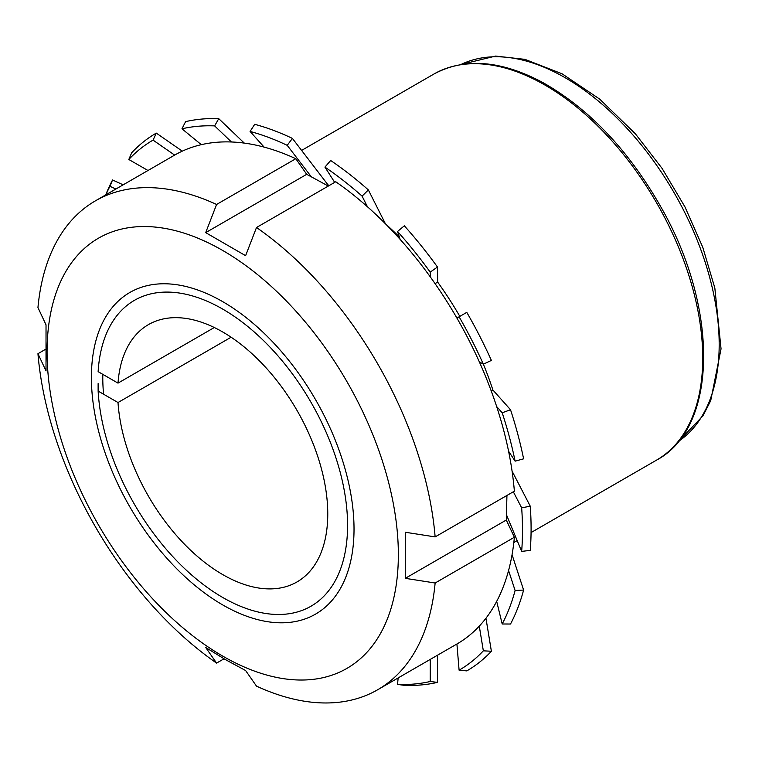 <?xml version="1.0" encoding="UTF-8"?>
<svg xmlns="http://www.w3.org/2000/svg" width="759" height="759" viewBox="0 0 759 759"><rect width="100%" height="100%" fill="white"/><g stroke="black" fill="none" stroke-linecap="round" stroke-linejoin="round"><path stroke-width="1.14" d="M98.129 371.654L118.006 383.124A148.565 85.776 60 0 1 148.432 324.624A148.565 85.776 60 0 1 296.997 410.401A148.565 85.776 60 0 1 296.997 581.944A148.565 85.776 60 0 1 186.429 546.176A148.565 85.776 60 0 1 118.006 402.536L98.129 391.065A176.591 101.953 60 0 0 222.71 597.466A176.591 101.953 60 0 0 347.546 528.596A176.591 101.953 60 0 0 228.317 312.48A176.591 101.953 60 0 0 98.129 371.654M98.12 383.608L98.129 391.065M118.006 402.536L231.115 337.224M118.006 383.124L214.313 327.518M46.024 324.833L37.95 307.594A282.263 162.967 60 0 1 95.406 200.85A282.263 162.967 60 0 1 216.581 204.465L205.698 232.643L245.612 255.688L256.504 227.51A282.263 162.967 60 0 1 435.135 536.907L405.287 532.249L405.287 578.339L435.135 583.007A282.263 162.967 60 0 1 377.678 689.751A282.263 162.967 60 0 1 256.504 686.136L245.612 670.529L225.025 659.381L205.698 647.484L216.581 663.091A282.263 162.967 60 0 1 37.95 353.694L46.024 370.923L46.024 324.833M222.71 656.099A248.392 143.413 60 0 1 70.606 264.056A248.392 143.413 60 0 1 374.823 439.698A248.392 143.413 60 0 1 222.71 656.099M256.504 227.51L335.744 181.762A282.263 162.967 60 0 1 514.374 491.158L435.135 536.907M216.581 204.465L295.82 158.716A282.263 162.967 60 0 0 174.655 155.102L153.062 140.121L156.288 133.11L182.283 151.145M435.135 583.007L514.374 537.258A282.263 162.967 60 0 1 456.918 644.002L459.1 670.188L466.785 670.899A310.497 179.266 60 0 0 491.386 651.25L483.341 650.824A306.038 176.695 60 0 1 459.1 670.188M216.581 663.091L224.019 658.803M37.95 353.694L45.388 349.396M514.374 537.258L506.3 520.029L506.936 495.456M328.305 186.05L306.712 174.323L295.82 158.716M222.71 604.914A185.699 107.218 60 0 1 91.403 377.47A185.699 107.218 60 0 1 222.719 301.665A185.699 107.218 60 0 1 354.026 529.099A185.699 107.218 60 0 1 222.71 604.914M103.575 394.206A177.653 102.569 60 0 1 102.807 374.358M506.3 520.029L405.287 578.339M306.712 174.323L205.698 232.643M368.362 189.93A310.497 179.266 60 0 0 330.677 160.5L324.937 167.113A306.038 176.695 60 0 1 362.09 196.126L368.362 189.93L385.382 223.725M292.405 138.404A310.497 179.266 60 0 0 254.711 124.315L250.072 131.449A306.038 176.695 60 0 1 287.215 145.339L292.405 138.404L328.002 184.864A234.73 135.519 60 0 1 329.292 185.49M218.753 118.67A310.497 179.266 60 0 0 185.604 121.63L181.961 128.802A306.038 176.695 60 0 1 214.626 125.89L218.753 118.67L244.275 143.09M147.986 170.5L128.812 159.485L131.696 152.758A310.497 179.266 60 0 1 156.288 133.11M128.812 159.485A306.038 176.695 60 0 1 153.062 140.121M105.824 194.845A306.038 176.695 60 0 1 109.951 186.316L112.56 179.978L123.167 184.826M105.71 194.902L106.44 193.128A310.497 179.266 60 0 1 112.56 179.978M397.536 684.419L404.329 685.339A310.497 179.266 60 0 0 437.469 682.379L430.201 681.506A306.038 176.695 60 0 1 397.536 684.419L398.152 677.929M502.202 623.993L510.522 624.021A310.497 179.266 60 0 0 523.606 590.056L515.105 590.511A306.038 176.695 60 0 1 502.202 623.993L496.68 601.394M521.661 551.395L530.256 550.37A310.497 179.266 60 0 0 530.256 506.187L521.661 507.837A306.038 176.695 60 0 1 521.661 551.395L506.547 514.981M515.105 461.159L523.606 458.825A310.497 179.266 60 0 0 510.522 409.746L502.202 412.782A306.038 176.695 60 0 1 515.105 461.159L508.577 451.207M510.522 409.746L492.895 389.993A234.73 135.519 60 0 0 483.36 364.168L491.386 360.421A310.497 179.266 60 0 0 466.785 312.366L459.1 316.807A306.038 176.695 60 0 1 483.341 364.168L479.28 361.749M437.469 267.035A310.497 179.266 60 0 0 404.329 225.812L397.536 231.486A306.038 176.695 60 0 1 430.201 272.13L437.469 267.035L437.668 282.111A234.73 135.519 60 0 1 459.831 316.38M437.535 655.197L437.469 682.379M485.95 618.243L491.386 651.25M512.059 554.696L523.606 590.056M512.069 471.111L530.256 506.187M334.691 182.369L324.937 167.113M362.09 196.126L367.441 206.761M400.135 239.37L397.536 231.486M430.201 272.13L430.268 276.855M456.918 318.068L459.1 316.807M496.68 406.587L502.202 412.782M513.321 491.766L521.661 507.837M508.577 570.512L515.105 590.511M479.28 626.137L483.341 650.824M430.258 659.4L430.201 681.506M109.951 186.316L115.89 189.029M201.306 144.665L181.961 128.802M214.626 125.89L231.429 141.971M264.123 147.113L250.072 131.449M287.215 145.339L311.199 176.629M385.819 224.171A234.73 135.519 60 0 1 399.319 236.903M437.668 282.111L435.059 283.619M492.895 389.993L491.225 390.961M328.002 184.864L327.129 185.376M460.846 64.553A217.767 125.728 60 0 1 674.087 192.691A217.767 125.728 60 0 1 678.432 441.425M433.74 74.135A222.842 128.66 60 0 1 656.582 202.795A222.842 128.66 60 0 1 656.582 460.106C717.739 427.649 719.029 309.264 661.801 208.592C629.296 151.013 589.544 108.935 542.543 82.38C500.788 60.208 464.517 57.456 433.74 74.135L301.608 150.415M460.628 64.591L495.58 56.081L524.972 59.363L562.068 73.794L599.705 99.125L635.302 133.717L662.123 168.46L684.922 206.837L702.739 247.216L714.826 287.936L721.05 348.865L710.718 400.657L702.948 415.894L678.29 441.596M95.406 200.85L174.655 155.102M377.678 689.751L456.918 644.002M513.834 542.524L517.173 540.598M531.063 532.571L656.582 460.106"/></g></svg>
